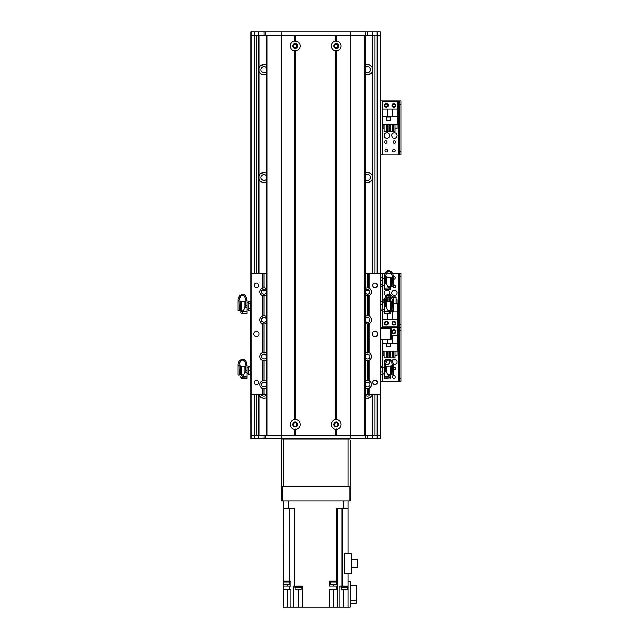 <?xml version="1.0" encoding="UTF-8"?>
<svg xmlns="http://www.w3.org/2000/svg" width="639" height="639" viewBox="0 0 639 639"><rect width="100%" height="100%" fill="white"/><g stroke="black" fill="none" stroke-linecap="round" stroke-linejoin="round"><path stroke-width="0.96" d="M365.308 397.857A5.12 5.12 0 0 0 372.321 394.846L372.321 435.263M372.321 35.185L372.321 68.053A5.12 5.12 0 0 0 365.308 65.05M365.308 74.34A5.12 5.12 0 0 0 372.321 71.336L372.321 175.893A5.12 5.12 0 0 0 365.308 172.881M365.308 182.179A5.12 5.12 0 0 0 372.321 179.168L372.321 273.508M365.7 290.178A5.12 5.12 0 0 0 369.238 290.178L368.032 290.457M266.104 172.881A5.12 5.12 0 0 0 259.091 175.893L259.091 71.336A5.12 5.12 0 0 0 266.104 74.34M266.104 65.05A5.12 5.12 0 0 0 259.091 68.053L259.091 35.185M259.091 273.508L259.091 179.168A5.12 5.12 0 0 0 266.104 182.179M263.38 290.457L262.174 290.178A5.12 5.12 0 0 0 265.712 290.178M259.091 435.263L259.091 394.846A5.12 5.12 0 0 0 266.104 397.857M367.952 290.465L369.398 290.114M372.473 394.287L372.321 394.846M367.952 398.305L371.219 396.691M369.398 397.953C373.999 394.878 368.823 398.64 367.912 398.313L367.585 398.329M259.091 71.336L259.091 68.053M263.46 64.595L260.201 66.192M262.014 64.946C257.413 68.022 262.589 64.259 263.5 64.587L263.827 64.571M263.827 74.811L263.5 74.795C262.589 75.13 257.413 71.36 262.014 74.436L263.46 74.795M260.201 73.189L262.014 74.436M266.104 67.654A2.963 2.963 0 0 0 260.976 69.691A2.963 2.963 0 0 0 266.104 71.728M365.308 71.728A2.963 2.963 0 0 0 369.542 71.808A2.963 2.963 0 0 0 369.542 67.574A2.963 2.963 0 0 0 365.308 67.654M367.952 74.795L371.219 73.181M369.398 74.436C373.999 71.368 368.823 75.13 367.912 74.795L367.585 74.811M367.585 64.571L367.912 64.587C368.823 64.259 373.999 68.022 369.398 64.946L367.952 64.595M371.219 66.208L369.398 64.946M372.321 68.053L372.321 71.336M266.104 175.493A2.963 2.963 0 0 0 260.976 177.53A2.963 2.963 0 0 0 266.104 179.567M259.091 179.168L259.091 175.893M263.46 172.434L260.201 174.032M262.014 172.786C257.413 175.861 262.589 172.091 263.5 172.426L263.827 172.41M263.827 182.65L263.5 182.634C262.589 182.97 257.413 179.2 262.014 182.275L263.46 182.634M260.201 181.029L262.014 182.275M365.308 179.567A2.963 2.963 0 0 0 369.542 179.647A2.963 2.963 0 0 0 369.542 175.413A2.963 2.963 0 0 0 365.308 175.493M367.952 182.634L371.219 181.013M369.398 182.275C373.999 179.208 368.823 182.97 367.912 182.634L367.585 182.65M367.585 172.41L367.912 172.426C368.823 172.099 373.999 175.861 369.398 172.786L367.952 172.434M371.219 174.048L369.398 172.786M372.321 175.893L372.321 179.168M262.014 290.114L263.46 290.465M261.183 394.287A2.963 2.963 0 0 0 266.104 395.245M259.091 394.846L258.939 394.287M263.827 398.329L263.5 398.313C262.589 398.64 257.413 394.878 262.014 397.953L263.46 398.305M260.201 396.707L262.014 397.953M365.308 395.245A2.963 2.963 0 0 0 370.229 394.287M380.58 284.786L382.761 284.786L382.913 285.457L382.761 286.456L380.58 286.456L380.413 278.42L380.413 35.185L251.007 35.185L251.007 302.143L250.831 301.504L248.651 301.504L248.499 302.311M250.831 301.504L250.983 366.778M250.983 374.342L251.007 435.263L281.2 435.263L281.2 31.95L380.413 31.95L380.413 35.185M372.856 31.95L372.856 273.508M372.856 394.287L372.856 435.263L380.413 435.263L380.413 438.498L251.007 438.498L251.007 435.263M380.58 286.456L380.413 302.143L380.58 301.656L382.761 301.656L382.913 309.611L382.761 310.059L380.58 310.059L380.413 309.572L380.413 328.502L390.117 328.502L390.117 339.285L391.196 339.285L391.196 328.502L390.117 328.502M390.117 339.285L380.413 339.285L380.413 366.85L380.58 366.283L382.761 366.283L382.913 374.262M382.761 374.845L380.58 374.845L380.413 374.278L380.413 435.263M251.007 35.185L251.007 31.95L258.555 31.95L258.555 273.508M258.555 394.287L258.555 438.498M334.445 424.48A1.749 1.749 0 0 1 337.072 422.97A1.749 1.749 0 0 1 337.072 425.997A1.749 1.749 0 0 1 334.445 424.48M293.469 424.48A1.749 1.749 0 0 1 296.089 422.97A1.749 1.749 0 0 1 296.089 425.997A1.749 1.749 0 0 1 293.469 424.48M337.943 45.968A1.749 1.749 0 0 1 335.323 47.486A1.749 1.749 0 0 1 335.323 44.458A1.749 1.749 0 0 1 337.943 45.968M296.967 45.968A1.749 1.749 0 0 1 294.339 47.486A1.749 1.749 0 0 1 294.339 44.458A1.749 1.749 0 0 1 296.967 45.968M258.555 31.95L281.2 31.95M263.947 35.185L263.947 31.95M336.737 41.096A4.904 4.904 -90 0 1 336.737 50.848L336.194 50.337L335.659 50.848A4.904 4.904 0 0 1 335.659 41.096L336.194 41.599L336.737 41.096L336.737 35.185L364.422 35.185L364.422 435.263L350.212 435.263L350.212 31.95M367.465 35.185L367.465 31.95M391.731 292.942A2.7 2.7 0 0 1 395.773 290.609A2.7 2.7 0 0 1 395.773 295.282A2.7 2.7 0 0 1 391.731 292.942M386.212 295.553A2.7 2.7 0 0 1 384.183 292.942A2.7 2.7 0 0 1 387.649 290.362A2.7 2.7 0 0 1 389.135 294.419M393.312 285.761A1.326 1.326 0 0 1 395.757 286.472A1.326 1.326 0 0 1 394.543 287.798A1.326 1.326 0 0 1 393.121 286.695M393.312 276.655A1.326 1.326 0 0 1 395.214 277.845A1.326 1.326 0 0 1 393.312 279.043M387.665 323.142A1.326 1.326 0 0 1 385.676 324.285A1.326 1.326 0 0 1 385.676 321.992A1.326 1.326 0 0 1 387.665 323.142M395.214 323.142A1.326 1.326 0 0 1 393.225 324.285A1.326 1.326 0 0 1 393.225 321.992A1.326 1.326 0 0 1 395.214 323.142M385.557 276.775A1.326 1.326 0 0 1 387.649 277.622M382.138 324.484L382.138 327.456M400.901 324.221L399.175 324.221L399.175 327.456L400.901 327.456L400.901 273.532L399.175 273.532L399.175 276.767L400.901 276.767M399.175 324.221L399.175 276.767M380.413 273.532L385.213 273.532M386.387 273.532L391.236 273.532M392.482 273.532L400.901 273.532M382.673 328.502L382.673 327.456L380.413 327.456L399.175 327.456L399.175 330.69L400.901 330.69L400.901 327.456L398.744 327.456L398.744 273.532M294.675 50.848A4.904 4.904 0 0 1 294.675 41.096L295.218 41.599L295.753 41.096A4.904 4.904 0 0 1 295.753 50.848L295.218 50.337L294.675 50.848L294.675 419.607L295.218 420.111L295.753 419.607A4.904 4.904 0 0 1 295.753 429.36L295.218 428.849L294.675 429.36A4.904 4.904 0 0 1 294.675 419.607M297.646 45.968A2.428 2.428 0 0 0 294.004 43.867A2.428 2.428 0 0 0 294.004 48.069A2.428 2.428 0 0 0 297.646 45.968M297.646 424.48A2.428 2.428 0 0 0 294.004 422.379A2.428 2.428 0 0 0 294.004 426.58A2.428 2.428 0 0 0 297.646 424.48M335.659 429.36A4.904 4.904 0 0 1 335.659 419.607L336.194 420.111L336.737 419.607A4.904 4.904 -90 0 1 336.737 429.36L336.194 428.849L335.659 429.36L335.659 435.263L295.753 435.263L295.753 429.36M338.622 424.48A2.428 2.428 0 0 0 334.98 422.379A2.428 2.428 0 0 0 334.98 426.58A2.428 2.428 0 0 0 338.622 424.48M338.622 45.968A2.428 2.428 0 0 0 334.98 43.867A2.428 2.428 0 0 0 334.98 48.069A2.428 2.428 0 0 0 338.622 45.968M294.675 41.096L294.675 35.185L266.99 35.185L266.99 435.263L350.212 435.263L336.737 435.263L336.737 429.36M294.675 429.36L294.675 435.263L281.2 435.263L281.2 438.498M295.218 41.599L295.218 35.185M295.218 435.263L295.218 428.849M295.753 41.096L295.753 35.185L335.659 35.185L335.659 41.096M336.194 41.599L336.194 35.185M336.194 420.111L336.194 50.337M335.659 419.607L335.659 50.848M336.737 419.607L336.737 50.848M365.308 435.263L365.308 35.185M336.194 435.263L336.194 428.849M295.753 419.607L295.753 50.848M295.218 420.111L295.218 50.337M266.104 35.185L266.104 435.263L266.104 35.185M380.58 374.845L380.58 367.713L382.761 367.713M380.58 371.994L382.761 371.994M380.58 367.713L380.58 366.283M384.358 373.583L382.913 374.358L382.913 373.687M382.913 369.446L382.913 367.129M382.913 373.144L382.913 370.261M384.358 365.204L384.358 370.564L385.652 370.564L385.477 365.204M384.374 365.268L385.469 365.268C387.346 355.627 392.378 361.57 392.274 365.556L393.312 365.556L393.312 364.542C393.209 359.741 385.852 354.964 384.374 365.268M384.358 370.564L384.358 371.674L386.228 371.658L385.652 370.564M388.632 376.283L389.486 376.044L388.672 376.363L389.463 377.873L390.094 377.849L390.613 377.633L390.613 376.187A472.596 472.596 45.7 0 1 390.078 375.636L389.486 375.636M389.463 377.873L389.407 377.769A8740.554 2700.246 179.6 0 1 384.358 377.849L384.358 376.459L388.871 376.355M384.358 371.674L384.358 376.818M388.68 376.379L386.228 371.658M384.358 377.849L384.358 378.328L390.094 377.849M385.652 366.259L386.515 366.075L386.515 372.217M393.312 375.117L392.019 375.173L393.312 375.117L393.312 365.556M392.019 375.173L392.274 365.492M387.825 374.734L389.486 374.718L389.486 376.059M391.156 374.965L392.019 374.933L391.156 374.965L391.156 365.708L392.019 365.708M390.293 374.766L391.156 374.726L390.293 374.766L390.293 365.923L391.156 365.923M389.486 374.718L390.293 374.702M380.58 310.059L380.58 308.957L382.761 308.957M382.913 309.611L382.761 310.059M380.58 308.957L380.58 304.747L382.761 304.747M380.58 304.747L380.58 301.656M382.913 302.103L382.761 301.656L382.913 302.103M382.913 309.404L382.913 307.255M382.913 306.456L382.913 303.501M382.913 302.91L382.889 301.959M384.358 300.498L384.358 305.857L385.652 305.857L385.477 300.498M384.374 300.562L385.469 300.562C387.346 290.921 392.378 296.871 392.274 300.857L393.312 300.857L393.312 299.835C393.209 295.042 385.852 290.266 384.374 300.562M384.358 305.857L384.358 306.968L386.228 306.96L385.652 305.857M388.632 311.576L389.486 311.337L388.672 311.664L389.463 313.166L390.094 313.15L390.613 312.934L390.613 311.489A472.596 472.596 45.7 0 1 390.078 310.929L389.486 310.929M389.463 313.166L389.407 313.062A8740.554 2700.246 179.6 0 1 384.358 313.142L384.358 311.76L388.871 311.656M384.358 306.968L384.358 312.112M388.68 311.672L386.228 306.96M384.358 313.142L384.358 313.621L390.094 313.15M385.652 301.56L386.515 301.376L386.515 307.519M393.312 310.41L392.019 310.466L393.312 310.41L393.312 300.857M392.019 310.466L392.274 300.793M387.825 310.027L389.486 310.011L389.486 311.361M391.156 310.266L392.019 310.227L391.156 310.266L391.156 301.009L392.019 301.009M390.293 310.059L391.156 310.027L390.293 310.059L390.293 301.225L391.156 301.225M389.486 310.011L390.293 310.003M250.831 366.674L248.651 366.674L247.053 367.545M248.467 366.794L248.499 368.479L248.499 366.818M250.831 370.788L250.831 374.446L248.651 374.446L248.651 370.788L250.831 370.788L250.831 366.906L248.651 366.906M248.651 370.788L248.499 368.479M248.499 369.222L248.499 372.273M248.499 372.968L248.499 374.35L247.053 373.583M247.053 376.818L247.053 377.849A8980.083 2743.155 -179.6 0 1 242.005 377.769L244.937 372.138M247.053 370.564L247.053 372.473L244.777 372.449L245.759 370.564L247.053 370.564L247.037 365.204M245.935 365.204L245.759 370.564M238.099 365.556L238.099 364.542C238.203 359.741 245.56 354.964 247.037 365.268L245.943 365.268C244.066 355.627 239.034 361.57 239.138 365.556L238.099 365.556L238.099 375.117L239.393 375.173L238.099 375.117M241.957 377.873L240.799 377.633L240.799 376.187A472.596 472.596 -45.7 0 0 241.334 375.636L241.933 375.636M242.78 376.283L241.933 376.355L242.74 376.363M241.933 376.363L241.933 374.718L243.587 374.734M247.053 377.849L247.053 378.328L241.326 378.176L240.799 377.633M247.053 372.473L247.053 376.491L242.716 376.411M244.897 372.217L244.897 366.075L241.119 365.979M239.138 365.492L239.393 375.173M240.256 374.965L239.393 374.933L240.256 374.965L240.256 365.708L239.393 365.708M241.119 374.766L240.256 374.726L241.119 374.766L241.119 365.923L240.256 365.923M241.119 374.702L241.933 374.718M242.548 376.355L241.933 376.044M250.831 303.868L248.651 303.868L248.651 301.504M250.831 308.222L248.651 308.222L248.651 303.868M250.831 310.211L248.651 310.211L248.651 308.222M248.499 302.91L248.499 305.626M248.499 306.456L248.499 309.028M247.053 302.838L248.499 302.463M247.053 312.112L247.053 313.15A8980.083 2743.155 -179.6 0 1 242.005 313.07L244.937 307.431M247.053 305.857L247.053 307.766L244.777 307.75L245.759 305.857L247.053 305.857L247.037 300.498M245.935 300.498L245.759 305.857M238.099 300.857L238.099 299.835C238.203 295.042 245.56 290.266 247.037 300.562L245.943 300.562C244.066 290.921 239.034 296.871 239.138 300.857L238.099 300.857L238.099 310.41L239.393 310.466L238.099 310.41M241.957 313.166L240.799 312.934L240.799 311.489A472.596 472.596 -45.7 0 0 241.334 310.929L241.933 310.929M242.78 311.576L241.933 311.656L242.74 311.664M241.933 311.664L241.933 310.011L243.587 310.027M247.053 313.142L247.053 313.621L241.326 313.469L240.799 312.934M247.053 307.766L247.053 311.792L242.716 311.704M244.897 307.519L244.897 301.376L241.119 301.273M239.138 300.793L239.393 310.466M240.256 310.266L239.393 310.227L240.256 310.266L240.256 301.009L239.393 301.009M241.119 310.059L240.256 310.027L241.119 310.059L241.119 301.225L240.256 301.225M241.119 310.003L241.933 310.011M242.548 311.656L241.933 311.337M384.358 285.154L382.913 285.777L382.761 286.456M380.58 280.457L382.761 280.457L382.761 284.786M380.58 277.813L382.761 277.813L382.761 280.457M382.913 278.492L382.761 277.813M382.913 285.457L382.913 283.029M382.913 282.214L382.913 279.387M382.913 278.884L382.833 278.045M384.358 276.775L384.358 282.134L385.652 282.134L385.477 276.775M384.374 276.839L385.469 276.839C387.346 267.198 392.378 273.149 392.274 277.134L393.312 277.134L393.312 276.112C393.209 271.319 385.852 266.535 384.374 276.839M384.358 282.134L384.358 283.245L386.228 283.229L385.652 282.134M388.632 287.854L389.486 287.614L388.672 287.933L389.463 289.443L390.094 289.427L390.613 289.211L390.613 287.758A472.596 472.596 45.7 0 1 390.078 287.207L389.486 287.207M389.463 289.443L389.407 289.339A8740.554 2700.246 179.6 0 1 384.358 289.419L384.358 288.037L388.871 287.933M384.358 283.245L384.358 288.389M388.68 287.949L386.228 283.229M384.358 289.419L384.358 289.898L390.094 289.427M385.652 277.837L386.515 277.653L386.515 283.788M393.312 286.687L392.019 286.743L393.312 286.687L393.312 277.134M392.019 286.743L392.274 277.062M387.825 286.304L389.486 286.288L389.486 287.63M391.156 286.544L392.019 286.504L391.156 286.544L391.156 277.278L392.019 277.278M390.293 286.336L391.156 286.304L390.293 286.336L390.293 277.494L391.156 277.494M389.486 286.288L390.293 286.28M365.308 288.421A4.042 4.042 0 0 1 367.465 287.798L368.543 287.941L368.543 273.508L380.413 273.508L380.413 394.287L365.308 394.287M368.232 388.552A4.042 4.042 0 0 0 368.543 388.48L367.465 388.624A4.042 4.042 0 0 1 365.308 388.001M365.308 381.156A4.042 4.042 0 0 1 367.465 380.532L368.543 380.684A4.042 4.042 0 0 0 368.232 380.612M368.232 360.516A4.042 4.042 0 0 0 368.543 360.436L367.465 360.588A4.042 4.042 0 0 1 365.308 359.965M365.308 353.119A4.042 4.042 0 0 1 367.465 352.496L368.543 352.648A4.042 4.042 0 0 0 368.232 352.568M368.232 323.845A4.042 4.042 0 0 0 368.543 323.773L367.465 323.925A4.042 4.042 0 0 1 365.308 323.302M365.308 316.457A4.042 4.042 0 0 1 367.465 315.834L368.543 315.978A4.042 4.042 0 0 0 368.232 315.906M368.232 295.809A4.042 4.042 0 0 0 368.543 295.737L367.465 295.881A4.042 4.042 0 0 1 365.308 295.258M365.308 273.508L368.543 273.508M266.104 394.287L251.007 394.287L251.007 273.508L266.104 273.508M263.18 287.869A4.042 4.042 0 0 0 262.869 287.941L263.947 287.798A4.042 4.042 0 0 1 266.104 288.421M266.104 295.258A4.042 4.042 0 0 1 263.947 295.881L262.869 295.737A4.042 4.042 0 0 0 263.18 295.809M263.18 315.906A4.042 4.042 0 0 0 262.869 315.978L263.947 315.834A4.042 4.042 0 0 1 266.104 316.457M266.104 323.302A4.042 4.042 0 0 1 263.947 323.925L262.869 323.773A4.042 4.042 0 0 0 263.947 323.925L263.947 352.496A4.042 4.042 0 0 1 266.104 353.119M266.104 359.965A4.042 4.042 0 0 1 263.947 360.588L262.869 360.436A4.042 4.042 0 0 0 263.18 360.516M263.18 380.612A4.042 4.042 0 0 0 262.869 380.684L263.947 380.532A4.042 4.042 0 0 1 266.104 381.156M266.104 388.001A4.042 4.042 0 0 1 263.947 388.624L262.869 388.48A4.042 4.042 0 0 0 263.18 388.552M259.091 333.893A2.7 2.7 0 0 1 255.049 336.234A2.7 2.7 0 0 1 255.049 331.561A2.7 2.7 0 0 1 259.091 333.893M377.713 333.893A2.7 2.7 0 0 1 373.671 336.234A2.7 2.7 0 0 1 373.671 331.561A2.7 2.7 0 0 1 377.713 333.893M258.627 285.369A2.229 2.229 0 0 1 255.281 287.302A2.229 2.229 0 0 1 255.281 283.436A2.229 2.229 0 0 1 258.627 285.369M377.25 382.426A2.229 2.229 0 0 1 373.903 384.351A2.229 2.229 0 0 1 373.903 380.493A2.229 2.229 0 0 1 377.25 382.426M377.25 285.369A2.229 2.229 0 0 1 373.903 287.302A2.229 2.229 0 0 1 373.903 283.436A2.229 2.229 0 0 1 377.25 285.369M258.627 382.426A2.229 2.229 0 0 1 255.281 384.351A2.229 2.229 0 0 1 255.281 380.493A2.229 2.229 0 0 1 258.627 382.426M263.18 352.568A4.042 4.042 0 0 0 262.869 352.648L262.869 323.773L262.325 323.582A4.042 4.042 0 0 1 262.325 316.169L262.869 315.978L262.869 295.737L262.325 295.545A4.042 4.042 0 0 1 262.325 288.133L262.869 287.941L262.869 273.508M266.104 290.729A2.428 2.428 0 0 0 262.413 289.954A2.428 2.428 0 0 0 262.413 293.724A2.428 2.428 0 0 0 266.104 292.95M365.308 320.986A2.428 2.428 0 0 0 369.893 319.875A2.428 2.428 0 0 0 365.308 318.765M368.232 287.869A4.042 4.042 0 0 1 368.543 287.941L369.086 288.133A4.042 4.042 0 0 1 369.086 295.545L368.543 295.737L368.543 315.978L369.086 316.169A4.042 4.042 0 0 1 369.086 323.582L368.543 323.773L368.543 352.648L369.086 352.84A4.042 4.042 0 0 1 369.086 360.252L368.543 360.436L368.543 380.684L369.086 380.876A4.042 4.042 0 0 1 369.086 388.288L368.543 388.48L368.543 394.287M262.869 394.287L262.869 388.48L262.325 388.288A4.042 4.042 0 0 1 262.325 380.876L262.869 380.684L262.869 360.436L262.325 360.252A4.042 4.042 0 0 1 262.325 352.84L263.947 352.496M266.104 355.428A2.428 2.428 0 0 0 262.413 354.661A2.428 2.428 0 0 0 262.413 358.423A2.428 2.428 0 0 0 266.104 357.656M365.308 385.692A2.428 2.428 0 0 0 369.893 384.582A2.428 2.428 0 0 0 365.308 383.472M365.308 357.656A2.428 2.428 0 0 0 369.893 356.546A2.428 2.428 0 0 0 365.308 355.428M266.104 383.472A2.428 2.428 0 0 0 262.413 382.697A2.428 2.428 0 0 0 262.413 386.467A2.428 2.428 0 0 0 266.104 385.692M365.308 292.95A2.428 2.428 0 0 0 369.893 291.839A2.428 2.428 0 0 0 365.308 290.729M266.104 318.765A2.428 2.428 0 0 0 262.413 317.99A2.428 2.428 0 0 0 262.413 321.76A2.428 2.428 0 0 0 266.104 320.986M369.086 273.508L369.086 288.133M369.086 295.545L369.086 316.169M369.086 323.582L369.086 352.84M369.086 360.252L369.086 380.876M369.086 388.288L369.086 394.287M262.325 394.287L262.325 388.288M262.325 316.169L262.325 295.545M262.325 380.876L262.325 360.252M262.325 352.84L262.325 323.582M262.325 288.133L262.325 273.508M384.454 323.142A1.885 1.885 0 0 1 387.282 321.505A1.885 1.885 0 0 1 387.282 324.772A1.885 1.885 0 0 1 384.454 323.142M392.003 323.142A1.885 1.885 0 0 1 394.83 321.505A1.885 1.885 0 0 1 394.83 324.772A1.885 1.885 0 0 1 392.003 323.142M382.785 310.027L382.785 326.912L397.45 326.912L397.45 311.872L392.809 311.872L392.809 319.364L397.45 319.364M393.312 303.733L397.45 303.733L397.45 311.872M390.613 311.6L393.456 311.6L393.312 308.15M390.006 310.003L390.006 310.929M396.108 299.627L397.123 299.627L397.123 303.733M384.534 299.627L383.104 299.627L383.104 302.191M386.811 299.627L387.937 299.627M389.55 299.627L390.677 299.627M386.499 297.039L386.811 301.368M387.937 301.336L387.937 297.039L389.55 297.039L389.55 301.296M390.677 301.225L390.677 297.039L391.084 297.039M393.416 303.733L393.416 297.039L396.108 297.039L396.108 303.733M390.613 311.872L392.809 311.872M384.358 311.872L382.785 311.872M392.809 319.364L382.785 319.364M387.418 313.541L387.418 319.364M390.613 311.497L393.352 311.497L393.312 308.262M390.117 310.003L390.117 310.969M291.001 439.041L291.001 438.498M340.411 438.498L340.411 439.041M346.977 438.498L346.977 439.041M283.357 438.498L283.357 439.041L348.055 439.041L348.055 438.498M284.435 439.041L284.435 438.498M282.278 486.487L281.2 486.487L281.2 501.048L282.278 501.048L282.278 486.487L349.134 486.487L349.134 501.048L282.278 501.048M349.134 501.048L350.212 501.048L350.212 486.487L349.134 486.487M350.212 438.498L350.212 435.263L372.856 435.263L372.856 438.498M367.465 435.263L367.465 438.498M263.947 435.263L263.947 438.498M350.212 483.252L350.212 477.86M350.212 447.667L350.212 442.276M350.212 485.408L350.212 440.119M350.212 439.041L348.055 439.041L348.055 486.487L283.357 486.487L283.357 439.041L281.2 439.041L281.2 486.487M283.357 501.048L283.357 508.596L288.205 508.596L288.205 501.048M290.905 607.05L283.357 607.05L283.357 589.254L290.905 589.254L290.905 607.05L293.589 607.05L293.589 586.019L294.611 586.019L294.611 508.596L288.205 508.596M348.055 501.048L348.055 508.596L336.801 508.596L336.801 581.17L329.508 581.17L329.508 586.019L336.801 586.019L336.801 589.254L329.508 589.254L329.508 607.05L302.223 607.05L302.223 586.019L294.611 586.019M330.491 581.17L330.491 581.921L336.857 581.921L336.857 581.17M283.357 508.596L283.317 581.17L290.905 581.17L290.905 586.019L283.357 586.019L283.357 589.254M336.801 581.17L337.576 581.17L337.576 586.019L336.801 586.019M283.317 581.17L283.317 581.921L289.683 581.921L289.683 581.17M283.357 586.019L283.357 581.921M298.453 589.47L298.453 607.05L302.223 607.05M348.055 581.706L350.212 581.706L350.212 607.05L343.742 607.05L343.742 589.47M329.508 607.05L343.742 607.05M298.453 607.05L293.589 607.05M348.055 508.596L348.055 553.454M348.055 607.05L348.055 573.239M350.212 600.181L356.147 600.181L356.147 603.384L350.212 603.384M356.147 600.181L356.147 585.268L350.212 585.268M339.972 607.05L339.972 586.019L348.055 586.019M337.576 607.05L337.576 589.254L336.801 589.254M344.597 573.239L344.597 553.454L351.722 553.454L351.722 573.239L344.597 573.239M341.034 586.019L341.034 586.562L347.504 586.562L347.504 586.019M341.09 586.562L341.09 587.313L347.456 587.313L347.456 586.562M341.306 587.313L341.306 589.47L347.241 589.47L347.241 587.313M351.722 559.684L357.544 559.684L357.544 567.72L351.722 567.72M294.898 586.019L294.898 586.562L301.368 586.562L301.368 586.019M294.954 586.562L294.954 587.313L301.312 587.313L301.312 586.562M295.17 587.313L295.17 589.47L301.097 589.47L301.097 587.313M283.532 581.921L283.532 584.078L289.467 584.078L289.467 581.921M330.706 581.921L330.706 584.078L336.641 584.078L336.641 581.921M391.891 361.043A2.7 2.7 -90 0 1 395.421 359.453A2.7 2.7 -90 0 1 396.907 363.024A2.7 2.7 -90 0 1 393.297 364.406M384.71 363.559A2.7 2.7 -90 0 1 387.418 359.318M388.863 360.14A2.7 2.7 -90 0 1 385.629 364.35M395.214 331.769A1.326 1.326 -90 0 1 393.225 332.911A1.326 1.326 -90 0 1 393.225 330.619A1.326 1.326 -90 0 1 395.214 331.769M386.907 378.256A1.326 1.326 -90 0 1 385.844 378.288M395.214 377.058A1.326 1.326 -90 0 1 393.225 378.208A1.326 1.326 -90 0 1 393.225 375.908A1.326 1.326 -90 0 1 395.214 377.058M393.312 367.721A1.326 1.326 -90 0 1 395.757 368.431A1.326 1.326 -90 0 1 393.312 369.142M400.901 378.136L399.175 378.136L399.175 381.371L400.901 381.371L400.901 330.69M399.175 378.136L399.175 330.69M382.673 310.059L382.673 327.456L398.744 327.456L398.744 381.371L400.901 381.371M380.413 381.371L398.744 381.371M395.773 331.769A1.885 1.885 -90 0 1 392.945 333.398A1.885 1.885 -90 0 1 392.945 330.131A1.885 1.885 -90 0 1 395.773 331.769M382.785 339.285L382.785 351.178L397.45 351.178L397.45 327.991L382.785 327.991L382.785 328.502M387.418 339.285L387.418 343.039L382.785 343.039M386.771 346.753L390.221 346.753L390.221 343.303L386.771 343.303L386.771 346.753M384.119 355.276L383.104 355.276L383.104 351.178M395.03 355.276L397.123 355.276L397.123 351.178M393.416 355.276L392.29 355.276M390.677 355.276L389.55 355.276M387.937 355.276L386.811 355.276M395.03 351.178L395.03 357.864L393.416 357.864L393.416 351.178M392.29 351.178L392.29 357.864L390.677 357.864L390.677 351.178M389.55 351.178L389.55 357.864L387.937 357.864L387.937 351.178M386.811 351.178L386.811 357.864L384.119 357.864L384.119 351.178M397.45 343.039L387.418 343.039M391.196 335.539L397.45 335.539M392.809 343.039L392.809 335.539M386.883 343.415L386.883 346.65L390.117 346.65L390.117 343.415L386.883 343.415M391.731 135.5A2.7 2.7 -90 0 1 395.773 133.168A2.7 2.7 -90 0 1 395.773 137.832A2.7 2.7 -90 0 1 391.731 135.5M384.183 135.5A2.7 2.7 -90 0 1 388.224 133.168A2.7 2.7 -90 0 1 388.224 137.832A2.7 2.7 -90 0 1 384.183 135.5M387.13 141.97A1.326 1.326 -90 0 1 385.141 143.12A1.326 1.326 -90 0 1 385.141 140.82A1.326 1.326 -90 0 1 387.13 141.97M395.214 105.307A1.326 1.326 -90 0 1 393.225 106.457A1.326 1.326 -90 0 1 393.225 104.157A1.326 1.326 -90 0 1 395.214 105.307M387.665 150.596A1.326 1.326 -90 0 1 385.676 151.747A1.326 1.326 -90 0 1 385.676 149.454A1.326 1.326 -90 0 1 387.665 150.596M395.214 150.596A1.326 1.326 -90 0 1 393.225 151.747A1.326 1.326 -90 0 1 393.225 149.454A1.326 1.326 -90 0 1 395.214 150.596M387.665 105.307A1.326 1.326 -90 0 1 385.676 106.457A1.326 1.326 -90 0 1 385.676 104.157A1.326 1.326 -90 0 1 387.665 105.307M395.757 141.97A1.326 1.326 -90 0 1 393.768 143.12A1.326 1.326 -90 0 1 393.768 140.82A1.326 1.326 -90 0 1 395.757 141.97M400.901 151.675L399.175 151.675L399.175 154.91L400.901 154.91L400.901 100.994L399.175 100.994L399.175 104.229L400.901 104.229M399.175 151.675L399.175 104.229M380.413 100.994L400.901 100.994M400.901 154.91L398.744 154.91L398.744 100.994M380.413 154.91L398.744 154.91M395.773 105.307A1.885 1.885 -90 0 1 392.945 106.945A1.885 1.885 -90 0 1 392.945 103.67A1.885 1.885 -90 0 1 395.773 105.307M388.224 105.307A1.885 1.885 -90 0 1 385.397 106.945A1.885 1.885 -90 0 1 385.397 103.67A1.885 1.885 -90 0 1 388.224 105.307M382.785 116.578L382.785 124.717L397.45 124.717L397.45 101.529L382.785 101.529L382.785 116.578L387.418 116.578L387.418 109.077L382.785 109.077M386.771 120.3L390.221 120.3L390.221 116.849L386.771 116.849L386.771 120.3M384.119 128.814L383.104 128.814L383.104 124.717M395.03 128.814L397.123 128.814L397.123 124.717M393.416 128.814L392.29 128.814M390.677 128.814L389.55 128.814M387.937 128.814L386.811 128.814M395.03 124.717L395.03 131.402L393.416 131.402L393.416 124.717M392.29 124.717L392.29 131.402L390.677 131.402L390.677 124.717M389.55 124.717L389.55 131.402L387.937 131.402L387.937 124.717M386.811 124.717L386.811 131.402L384.119 131.402L384.119 124.717M397.45 116.578L387.418 116.578M387.418 109.077L397.45 109.077M392.809 116.578L392.809 109.077M386.883 116.953L386.883 120.188L390.117 120.188L390.117 116.953L386.883 116.953M372.769 35.185L372.769 273.508M372.769 394.287L372.769 435.263M258.643 35.185L258.643 273.508M258.643 394.287L258.643 435.263M254.242 31.95L254.242 273.508M254.242 394.287L254.242 438.498M375.021 35.185L375.021 273.508M375.021 394.287L375.021 435.263M377.178 31.95L377.178 273.508M377.178 394.287L377.178 438.498M256.399 35.185L256.399 273.508M256.399 394.287L256.399 435.263M265.728 35.185L265.728 31.95M365.684 35.185L365.684 31.95M382.673 301.656L382.673 286.456M382.673 277.813L382.673 273.532M380.732 339.285L380.732 328.502M367.465 394.287L367.465 388.624M367.465 380.532L367.465 360.588M367.465 352.496L367.465 323.925M367.465 315.834L367.465 295.881M367.465 287.798L367.465 273.508M263.947 287.798L263.947 273.508M263.947 315.834L263.947 295.881M263.947 380.532L263.947 360.588M263.947 394.287L263.947 388.624M365.684 435.263L365.684 438.498M265.728 435.263L265.728 438.498M343.207 508.596L343.207 501.048M287.127 586.019L287.127 584.078M289.347 586.019L289.347 589.254M289.347 581.17L289.347 508.596M294.18 508.596L294.18 586.019M337.232 586.019L337.232 589.254M337.232 581.17L337.232 508.596M342.065 508.596L342.065 586.019M333.286 607.05L333.286 589.254M333.286 584.078L333.286 586.019M287.127 607.05L287.127 589.254M382.673 381.371L382.673 374.845M382.673 366.283L382.673 339.285M382.673 154.91L382.673 100.994M332.855 486.055L332.424 486.487M384.358 367.545L382.913 366.762M390.094 378.176L390.613 377.633M386.515 366.075L390.293 365.979M384.358 308.877L382.889 309.763M384.358 302.838L382.913 302.063M390.094 313.469L390.613 312.934M386.515 301.376L390.293 301.273M245.759 366.259L244.897 366.075M248.499 302.063L248.619 301.616M247.053 308.877L248.499 309.659M245.759 301.56L244.897 301.376M384.358 279.115L382.913 278.34M390.094 289.747L390.613 289.211M386.515 277.653L390.293 277.55M348.095 581.706L348.095 581.17"/></g></svg>
